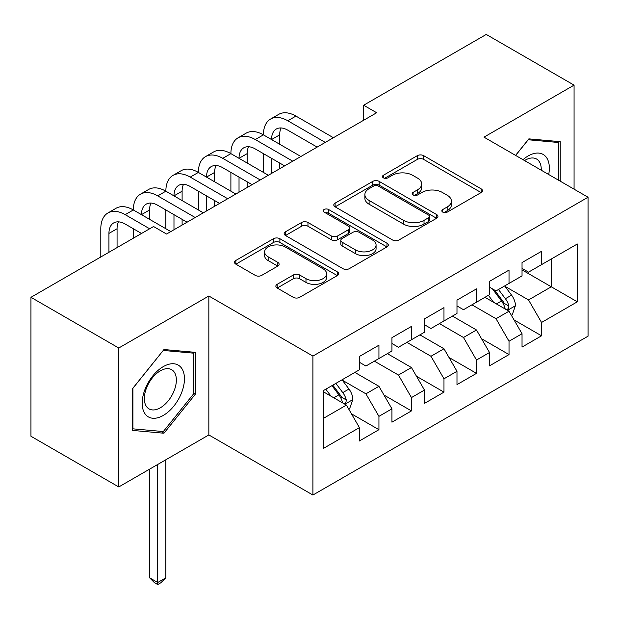 <?xml version="1.0" encoding="UTF-8"?>
<svg xmlns="http://www.w3.org/2000/svg" width="619" height="619" viewBox="0 0 619 619"><rect width="100%" height="100%" fill="white"/><g stroke="black" fill="none" stroke-linecap="round" stroke-linejoin="round"><path stroke-width="0.93" d="M442.771 212.124A3.157 1.826 0 0 0 447.235 212.124L481.156 192.54A4.511 2.608 0 0 0 482.48 190.698A4.511 2.608 0 0 0 481.156 188.857L423.698 155.679A4.511 2.608 0 0 0 417.307 155.679L383.393 175.262A3.157 1.826 0 0 0 382.465 176.554A3.157 1.826 0 0 0 383.393 177.839A3.157 1.826 0 0 0 387.865 177.839L392.253 175.309A14.446 8.341 0 0 1 412.68 175.309L417.469 178.071A14.446 8.341 0 0 1 421.701 183.967A14.446 8.341 0 0 1 417.469 189.871L413.082 192.401A3.157 1.826 0 0 0 412.153 193.693A3.157 1.826 0 0 0 413.082 194.985A3.157 1.826 0 0 0 417.546 194.985L421.941 192.447A14.446 8.341 0 0 1 442.368 192.447L447.158 195.209A14.446 8.341 0 0 1 451.39 201.113A14.446 8.341 0 0 1 447.158 207.009L442.771 209.539A3.157 1.826 0 0 0 441.842 210.831A3.157 1.826 0 0 0 442.771 212.124L442.771 209.539M277.173 284.322A4.511 2.608 0 0 0 275.85 286.164A4.511 2.608 0 0 0 277.173 288.005L293.29 297.313A4.511 2.608 0 0 0 299.673 297.313L337.347 275.571A4.511 2.608 0 0 0 338.67 273.722A4.511 2.608 0 0 0 337.347 271.88L279.881 238.71A4.511 2.608 0 0 0 273.497 238.71L235.831 260.452A4.511 2.608 0 0 0 234.508 262.301A4.511 2.608 0 0 0 235.831 264.143L255.307 275.385A4.511 2.608 0 0 0 261.69 275.385L277.807 266.077A4.511 2.608 0 0 0 279.13 264.236A4.511 2.608 0 0 0 277.807 262.386L268.151 256.815A12.078 6.971 0 0 1 264.615 251.887A12.078 6.971 0 0 1 272.074 245.441A12.078 6.971 0 0 1 285.235 246.958L323.056 268.793A12.078 6.971 0 0 1 326.6 273.722A12.078 6.971 0 0 1 319.141 280.167A12.078 6.971 0 0 1 305.979 278.658L299.673 275.014A4.511 2.608 0 0 0 293.29 275.014L277.173 284.322L277.173 288.005M118.763 348.01L118.763 486.952L208.843 434.94L208.843 295.998L118.763 348.01L30.95 297.313L153.558 226.523L166.565 234.036L376.662 112.743L363.647 105.23L363.647 120.248M208.843 295.998L312.912 356.08L588.05 197.237L588.05 336.179L312.912 495.03L312.912 356.08M574.068 189.159L574.068 85.136L483.981 137.147L588.05 197.237M574.068 85.136L486.255 34.44L363.647 105.23M392.57 239.994A4.511 2.608 0 0 0 398.953 239.994L436.627 218.252A4.511 2.608 0 0 0 437.943 216.41A4.511 2.608 0 0 0 436.627 214.561L379.161 181.39A4.511 2.608 0 0 0 372.777 181.39L335.111 203.14A4.511 2.608 0 0 0 333.788 204.982A4.511 2.608 0 0 0 335.111 206.823L392.57 239.994M325.362 212.804A3.157 1.826 0 0 1 328.565 213.253L328.565 209.493L386.983 243.221A4.511 2.608 0 0 1 388.306 245.062A4.511 2.608 0 0 1 386.983 246.911L349.317 268.654A4.511 2.608 0 0 1 342.934 268.654L285.467 235.483L285.467 231.792A4.511 2.608 0 0 0 284.152 233.642A4.511 2.608 0 0 0 285.467 235.483M285.467 231.792L301.592 222.492A4.511 2.608 0 0 1 307.976 222.492L331.281 235.94A4.511 2.608 0 0 0 337.664 235.94L348.358 229.765A4.511 2.608 0 0 0 349.681 227.924A4.511 2.608 0 0 0 348.358 226.082L324.101 212.077A3.157 1.826 0 0 1 323.172 210.785A3.157 1.826 0 0 1 325.122 209.098A3.157 1.826 0 0 1 328.565 209.493M522.034 269.899L551.297 286.798L551.297 259.005L577.318 243.987L541.54 264.638L541.54 251.306L522.034 262.572L522.034 275.904L509.019 283.417L509.019 270.085L489.505 281.351L489.505 294.683L476.498 302.196L476.498 288.864L456.984 300.13L456.984 313.462L443.978 320.967L443.978 307.635L424.464 318.901L424.464 332.233L411.457 339.746L411.457 326.414L391.943 337.68L391.943 351.012L378.936 358.525L378.936 345.193L359.422 356.459L359.422 369.791L323.644 390.442L323.644 448.272L359.422 427.621L346.416 405.089L323.644 391.943M577.318 243.987L577.318 301.817L541.54 322.476L528.533 299.944L504.957 286.326M514.064 319.938L541.54 335.808L541.54 322.476M541.54 335.808L522.034 347.073L522.034 333.742L509.019 341.247L496.012 318.715L471.949 304.827M481.543 338.717L509.019 354.579L509.019 341.247M509.019 354.579L489.505 365.844L489.505 352.513L476.498 360.026L463.492 337.494L439.428 323.598M449.023 357.488L476.498 373.358L476.498 360.026M476.498 373.358L456.984 384.623L456.984 371.292L443.978 378.805L430.971 356.273L406.9 342.377M416.494 376.267L443.978 392.137L443.978 378.805M443.978 392.137L424.464 403.402L424.464 390.071L411.457 397.576L398.45 375.044L374.379 361.156M383.973 395.046L411.457 410.908L411.457 397.576M411.457 410.908L391.943 422.173L391.943 408.842L378.936 416.355L365.922 393.823L342.346 380.213M351.453 413.817L378.936 429.687L378.936 416.355M378.936 429.687L359.422 440.952L359.422 427.621M359.422 362.277L365.922 366.03L378.936 358.525M323.644 418.235L346.416 405.089M391.943 343.499L398.45 347.259L411.457 339.746M365.922 393.823L378.936 386.31L354.865 372.421M391.943 408.842L378.936 386.31M424.464 324.727L430.971 328.48L443.978 320.967M398.45 375.044L411.457 367.539L387.386 353.642M424.464 390.071L411.457 367.539M456.984 305.948L463.492 309.701L476.498 302.196M430.971 356.273L443.978 348.76L419.914 334.864M456.984 371.292L443.978 348.76M489.505 287.17L496.012 290.93L509.019 283.417M463.492 337.494L476.498 329.981L452.435 316.092M489.505 352.513L476.498 329.981M522.034 268.398L528.533 272.151L541.54 264.638M496.012 318.715L509.019 311.21L484.956 297.313M522.034 333.742L509.019 311.21M30.95 297.313L30.95 436.256L118.763 486.952M208.843 434.94L312.912 495.03M528.533 299.944L551.297 286.798L577.318 301.817M560.241 181.181L560.241 141.666L528.858 138.865L515.573 155.392M195.349 394.187L195.349 352.343L163.965 349.534L132.582 388.577L132.582 430.422L163.965 433.23L195.349 394.187L193.724 393.243M444.032 212.565L447.158 210.762A14.446 8.341 0 0 0 451.39 204.866L451.39 201.113M421.701 183.967L421.701 187.727A14.446 8.341 0 0 1 417.469 193.623L414.343 195.426M481.095 192.571L423.698 159.431A4.511 2.608 0 0 0 417.307 159.431L384.654 178.287M436.565 218.283L379.161 185.143A4.511 2.608 0 0 0 372.777 185.143L335.173 206.854M428.642 217.695A3.157 1.826 0 0 0 429.571 216.41A3.157 1.826 0 0 0 428.642 215.118L378.209 185.994A3.157 1.826 0 0 0 373.737 185.994L369.11 188.671A14.446 8.341 0 0 0 364.877 194.567A14.446 8.341 0 0 0 369.11 200.463L403.58 220.372A14.446 8.341 0 0 0 424.015 220.372L428.642 217.695L428.642 221.455A3.157 1.826 0 0 0 429.571 220.163L429.571 216.41M364.877 194.567L364.877 198.32A14.446 8.341 0 0 0 369.11 204.216L369.11 200.463M428.642 221.455L424.015 224.124A14.446 8.341 0 0 1 403.58 224.124L369.11 204.216M285.529 235.514L301.592 226.244L301.592 222.492M349.681 227.924L349.681 231.684A4.511 2.608 0 0 1 348.358 233.525L337.664 239.7A4.511 2.608 0 0 1 331.281 239.7L307.976 226.244A4.511 2.608 0 0 0 301.592 226.244M328.565 213.253L386.921 246.942M355.461 249.906A12.078 6.971 0 0 0 368.622 251.415A12.078 6.971 0 0 0 376.073 244.977A12.078 6.971 0 0 0 372.537 240.04L359.213 232.349A4.511 2.608 0 0 0 352.83 232.349L342.137 238.524A4.511 2.608 0 0 0 340.814 240.365A4.511 2.608 0 0 0 342.137 242.207L355.461 249.906L355.461 253.658A12.078 6.971 0 0 0 368.622 255.167A12.078 6.971 0 0 0 376.073 248.73L376.073 244.977M340.814 240.365L340.814 244.118A4.511 2.608 0 0 0 342.137 245.967L342.137 242.207M355.461 253.658L342.137 245.967M326.6 273.722L326.6 277.482A12.078 6.971 0 0 1 319.141 283.92A12.078 6.971 0 0 1 305.979 282.411L299.673 278.767A4.511 2.608 0 0 0 293.29 278.767L277.235 288.044M264.615 251.887L264.615 255.639A12.078 6.971 0 0 0 268.151 260.568L268.151 256.815M277.753 266.108L268.151 260.568M337.285 275.602L279.881 242.462A4.511 2.608 0 0 0 273.497 242.462L235.893 264.174M160.646 431.311L163.965 433.23M511.426 315.373L512.207 314.924L515.457 305.538A12.187 7.033 -120 0 0 511.573 295.155L504.663 285.932M493.653 302.335L488.399 295.325M485.946 297.886L485.35 297.089M506.721 309.879L508.617 308.185L508.88 306.057A12.187 7.033 -120 0 0 505.39 298.722L498.481 289.506M494.542 290.079L503.069 301.468A6.205 3.582 60 0 1 504.199 303.356L508.88 306.057M492.399 288.841L501.491 300.981A12.187 7.033 60 0 1 504.98 308.308L505.22 309.013M100.804 256.978L100.804 228.744A34.494 19.916 60 0 1 107.954 212.951L116.078 208.255A34.494 19.916 60 0 1 133.333 209.965A34.494 19.916 60 0 1 140.474 194.173L148.606 189.476A34.494 19.916 60 0 1 165.853 191.186A34.494 19.916 60 0 1 172.995 175.394L181.127 170.705A34.494 19.916 60 0 1 198.374 172.415A34.494 19.916 60 0 1 205.516 156.622L213.648 151.926A34.494 19.916 60 0 1 230.895 153.636A34.494 19.916 60 0 1 238.036 137.844L246.169 133.147A34.494 19.916 60 0 1 263.415 134.857A34.494 19.916 60 0 1 270.557 119.065L278.689 114.376A34.494 19.916 60 0 1 295.936 116.086L333.401 137.712M270.557 119.065A34.494 19.916 60 0 1 287.804 120.775L325.269 142.409M317.145 147.098L287.804 130.168A22.996 13.278 -120 0 0 276.306 129.023A22.996 13.278 -120 0 0 271.548 139.554L279.68 134.857L279.68 144.25M281.119 127.963A22.996 13.278 -120 0 0 279.68 134.857M271.548 158.332L271.548 173.428M279.68 163.021L279.68 168.732M263.415 172.415L263.415 153.636M238.036 137.844A34.494 19.916 60 0 1 255.283 139.554L263.415 134.857L300.88 156.491M255.283 139.554L292.748 161.18M284.624 165.877L255.283 148.939A22.996 13.278 -120 0 0 243.785 147.802A22.996 13.278 -120 0 0 239.027 158.332L247.159 153.636L247.159 163.021M248.598 146.742A22.996 13.278 -120 0 0 247.159 153.636M239.027 177.104L239.027 192.2M247.159 181.8L247.159 187.511M230.895 191.186L230.895 172.415M205.516 156.622A34.494 19.916 60 0 1 222.763 158.332L230.895 153.636L268.36 175.262M222.763 158.332L260.228 179.959M252.095 184.655L222.763 167.718A22.996 13.278 -120 0 0 211.265 166.581A22.996 13.278 -120 0 0 206.506 177.104L214.631 172.415L214.631 181.8M216.077 165.521A22.996 13.278 -120 0 0 214.631 172.415M206.506 195.883L206.506 210.978M214.631 200.579L214.631 206.282M198.374 209.965L198.374 191.186M548.697 174.512A29.898 17.262 120 0 0 546.515 157.559A29.898 17.262 120 0 0 523.009 159.679M541.238 170.202A22.632 13.069 120 0 0 539.103 161.381A22.632 13.069 120 0 0 536.565 159.021A22.632 13.069 120 0 0 524.541 160.569M528.146 139.755L558.617 142.509L558.617 180.237M556.605 141.341L558.617 142.509M515.642 155.431L528.208 139.793M145.008 413.778A29.898 17.262 120 0 0 173.885 406.041A29.898 17.262 120 0 0 181.622 368.235A29.898 17.262 120 0 0 152.746 375.973A29.898 17.262 120 0 0 145.008 413.778M146.486 406.536A22.632 13.069 120 0 0 149.032 408.896A22.632 13.069 120 0 0 170.093 398.334A22.632 13.069 120 0 0 174.21 372.05A22.632 13.069 120 0 0 171.664 369.69A22.632 13.069 120 0 0 150.61 380.259A22.632 13.069 120 0 0 146.486 406.536M163.315 350.462L193.724 353.178L193.724 393.723L163.315 431.551L132.907 428.835L132.907 388.291L163.254 350.424M191.704 352.018L193.724 353.178M172.995 175.394A34.494 19.916 60 0 1 190.242 177.104L198.374 172.415L235.839 194.041M190.242 177.104L227.707 198.738M219.575 203.427L190.242 186.497A22.996 13.278 -120 0 0 178.744 185.352A22.996 13.278 -120 0 0 173.978 195.883L182.11 191.186L182.11 200.579M183.549 184.292A22.996 13.278 -120 0 0 182.11 191.186M173.978 214.661L173.978 229.757M182.11 219.35L182.11 225.061M165.853 228.744L165.853 209.965M140.474 194.173A34.494 19.916 60 0 1 157.721 195.883L165.853 191.186L203.318 212.82M157.721 195.883L195.186 217.509M187.054 222.206L157.721 205.268A22.996 13.278 -120 0 0 146.223 204.131A22.996 13.278 -120 0 0 141.457 214.661L149.589 209.965L149.589 219.35M151.028 203.071A22.996 13.278 -120 0 0 149.589 209.965M133.333 238.207L133.333 228.744M348.822 409.26L349.596 408.803L352.853 399.417A12.187 7.033 -120 0 0 348.961 389.042L342.052 379.818M331.041 396.214L325.787 389.204M344.118 403.766L346.006 402.064L346.269 399.936A12.187 7.033 -120 0 0 342.779 392.608L335.869 383.385M332.821 385.15L340.465 395.348A6.205 3.582 60 0 1 341.587 397.236L346.269 399.936M331.97 385.637L338.879 394.86A12.187 7.033 60 0 1 342.369 402.188L342.617 402.899M157.721 464.459L157.721 582.494L165.853 577.798L165.853 459.77M165.853 577.798L160.971 582.68L157.721 584.56L154.471 582.68L149.589 577.798L149.589 469.156M149.589 577.798L157.721 582.494L157.721 584.56M107.954 212.951A34.494 19.916 60 0 1 125.2 214.661L133.333 209.965L170.798 231.591M125.2 214.661L149.651 228.775M141.527 233.471L125.2 224.047A22.996 13.278 -120 0 0 113.703 222.91A22.996 13.278 -120 0 0 108.936 233.433L108.936 252.289M118.508 221.85A22.996 13.278 -120 0 0 117.068 228.744L117.068 247.592M447.158 210.762L447.158 207.009M413.082 194.985L413.082 192.401M417.469 193.623L417.469 189.871M383.393 177.839L383.393 175.262M417.307 159.431L417.307 155.679M423.698 159.431L423.698 155.679M481.156 192.54L481.156 188.857M335.111 206.823L335.111 203.14M372.777 185.143L372.777 181.39M379.161 185.143L379.161 181.39M436.627 218.252L436.627 214.561M403.58 224.124L403.58 220.372M424.015 224.124L424.015 220.372M307.976 226.244L307.976 222.492M331.281 239.7L331.281 235.94M337.664 239.7L337.664 235.94M348.358 233.525L348.358 229.765M386.983 246.911L386.983 243.221M293.29 278.767L293.29 275.014M299.673 278.767L299.673 275.014M305.979 282.411L305.979 278.658M277.807 266.077L277.807 262.386M235.831 264.143L235.831 260.452M273.497 242.462L273.497 238.71M279.881 242.462L279.881 238.71M337.347 275.571L337.347 271.88M507.495 310.328L515.379 305.771M505.39 298.722L511.573 295.155M496.399 303.921L501.491 300.981M295.936 116.086L287.804 120.775M344.884 404.207L352.768 399.65M342.779 392.608L348.961 389.042M333.788 397.8L338.879 394.86M117.068 228.744L108.936 233.433"/></g></svg>
